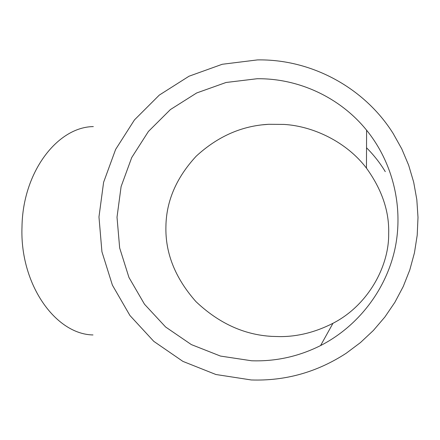 <?xml version="1.0" encoding="UTF-8"?>
<svg xmlns="http://www.w3.org/2000/svg" width="440" height="440" viewBox="0 0 440 440"><rect width="100%" height="100%" fill="white"/><g stroke="black" fill="none" stroke-linecap="round" stroke-linejoin="round"><path stroke-width="0.66" d="M388.668 233.706C389.175 265.865 368.5 305.063 332.976 323.284C315.552 332.184 297.935 336.627 280.121 336.611L271.772 336.38C244.007 334.802 218.719 323.202 195.916 301.587C175.175 278.108 165.176 253.011 165.919 226.309C166.32 200.987 176.407 177.623 196.18 156.211C217.745 136.373 241.912 125.736 268.686 124.295L284.036 124.421C313.291 126.137 346.616 141.966 366.459 168.141C381.959 189.602 389.361 211.459 388.668 233.706M251.642 360.778C275.754 361.576 298.733 356.505 320.584 345.57C357.929 326.48 386.04 290.12 394.999 248.688C403.75 207.218 392.92 162.673 366.591 130.202C340.01 97.334 298.502 78.221 257.092 78.738L226.039 82.489L196.68 92.961L170.396 109.571L148.418 131.456L131.731 157.537L121.105 186.571L117.013 217.195L119.663 247.968L128.953 277.453L144.496 304.233L165.611 326.997L191.345 344.591L220.49 356.076L251.642 360.778M251.273 379.962L215.93 374.512L182.908 361.389L153.791 341.358L129.938 315.507L112.398 285.148L101.932 251.763L98.967 216.937L103.604 182.292L115.616 149.441L134.459 119.906L159.302 95.095L189.024 76.219L222.261 64.267L257.455 59.912C310.745 58.949 364.133 87.18 393.206 133.567L401.803 148.957L408.667 165.242L413.694 182.221L416.823 199.683L418 217.415L417.208 235.186L414.458 252.78L409.783 269.968L403.238 286.528L394.911 302.264L384.912 316.971L373.373 330.468L360.443 342.59L346.291 353.194C317.136 372.174 285.466 381.095 251.273 379.962M92.983 334.945C55.49 334.323 19.663 284.18 22 226.699C22.787 171.82 57.602 126.962 93.324 126.594M385.281 171.649C380.1 163.053 373.846 155.095 366.531 147.78M320.584 345.57L332.976 323.284M366.591 130.202L366.459 168.141M268.686 124.295L262.399 124.828M271.772 336.38L268.329 336.111"/></g></svg>
